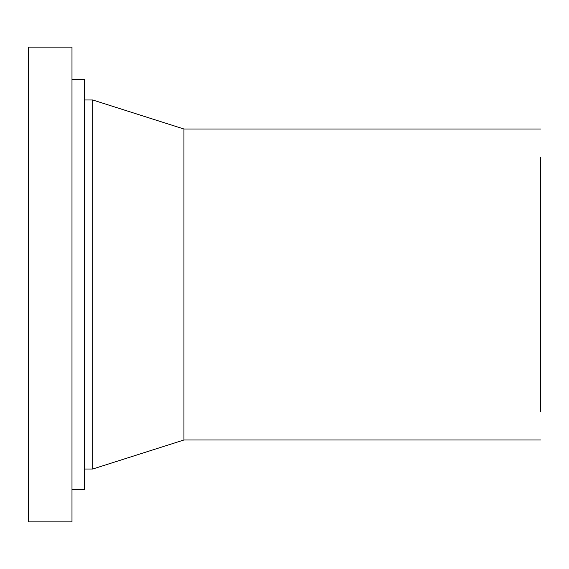 <?xml version="1.0" encoding="UTF-8"?>
<svg xmlns="http://www.w3.org/2000/svg" width="569" height="569" viewBox="0 0 569 569"><rect width="100%" height="100%" fill="white"/><g stroke="black" fill="none" stroke-linecap="round" stroke-linejoin="round"><path stroke-width="0.85" d="M540.55 411.8L540.55 157.2M71.986 521.894L71.986 47.106L28.45 47.106L71.986 47.106L28.45 47.106L28.45 521.894L71.986 521.894L28.45 521.894M183.943 439.993L92.719 469.02L84.425 469.02L92.719 469.02L183.943 439.993L540.55 439.993L183.943 439.993L183.943 129.007L92.719 99.98L84.425 99.98L92.719 99.98L183.943 129.007L540.55 129.007L183.943 129.007L92.719 99.98L84.425 99.98M92.719 469.02L92.719 99.98M84.425 489.753L71.986 489.753L84.425 489.753L84.425 79.247L71.986 79.247M540.55 129.007L183.943 129.007"/></g></svg>
